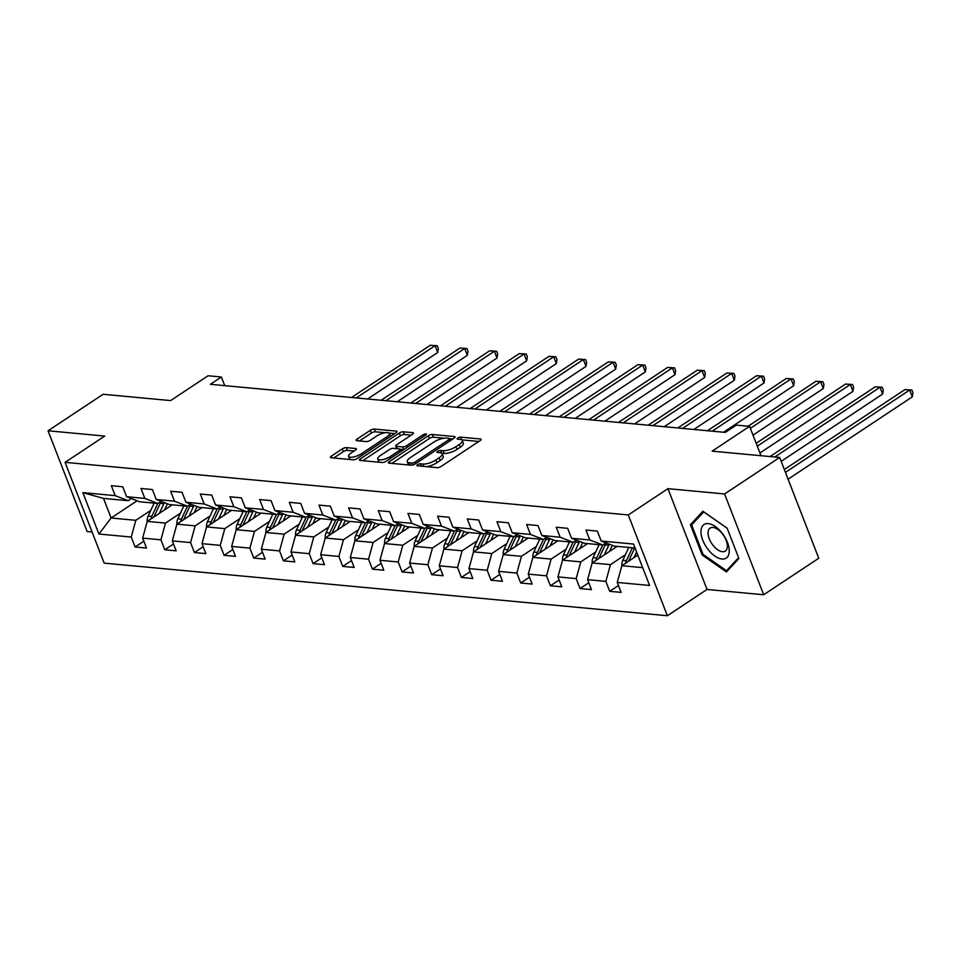 <?xml version="1.0" encoding="UTF-8"?>
<svg xmlns="http://www.w3.org/2000/svg" width="961" height="961" viewBox="0 0 961 961"><rect width="100%" height="100%" fill="white"/><g stroke="black" fill="none" stroke-linecap="round" stroke-linejoin="round"><path stroke-width="1.44" d="M417.567 464.668A2.126 0.709 -21.2 0 0 416.882 465.556A2.126 0.709 -21.2 0 0 417.362 465.797L437.183 467.647A3.039 1.009 -21.2 0 0 441.219 466.385L480.128 440.594A3.039 1.009 -21.2 0 0 481.101 439.321A3.039 1.009 -21.2 0 0 480.428 438.985L460.595 437.135A2.126 0.709 -21.2 0 0 457.772 438.012A2.126 0.709 -21.2 0 0 457.1 438.901A2.126 0.709 -21.2 0 0 457.568 439.141L460.139 439.381A9.718 3.219 -21.2 0 1 462.277 440.45A9.718 3.219 -21.2 0 1 459.19 444.523L455.946 446.673A9.718 3.219 -21.2 0 1 443.057 450.697L440.486 450.457A2.126 0.709 -21.2 0 0 437.663 451.346A2.126 0.709 -21.2 0 0 436.991 452.235A2.126 0.709 -21.2 0 0 437.459 452.463L440.03 452.703A9.718 3.219 -21.2 0 1 442.18 453.772A9.718 3.219 -21.2 0 1 439.081 457.856L435.838 460.007A9.718 3.219 -21.2 0 1 422.948 464.031L420.389 463.791A2.126 0.709 -21.2 0 0 417.567 464.668M346.32 447.634A3.039 1.009 -21.2 0 0 342.296 448.895L331.377 456.127A3.039 1.009 -21.2 0 0 330.416 457.4A3.039 1.009 -21.2 0 0 331.077 457.736L353.107 459.79A3.039 1.009 -21.2 0 0 357.132 458.541L396.052 432.738A3.039 1.009 -21.2 0 0 397.013 431.465A3.039 1.009 -21.2 0 0 396.34 431.129L374.322 429.074A3.039 1.009 -21.2 0 0 370.285 430.336L357.108 439.081A3.039 1.009 -21.2 0 0 356.135 440.354A3.039 1.009 -21.2 0 0 356.807 440.691L366.237 441.567A3.039 1.009 -21.2 0 0 370.261 440.306L376.796 435.97A8.132 2.691 -21.2 0 1 384.52 432.834A8.132 2.691 -21.2 0 1 389.373 433.495A8.132 2.691 -21.2 0 1 386.79 436.907L361.168 453.88A8.132 2.691 -21.2 0 1 353.444 457.016A8.132 2.691 -21.2 0 1 348.603 456.355A8.132 2.691 -21.2 0 1 351.185 452.955L355.45 450.12A3.039 1.009 -21.2 0 0 356.423 448.847A3.039 1.009 -21.2 0 0 355.75 448.511L346.32 447.634L347.377 450.361A3.039 1.009 -21.2 0 0 343.353 451.622L333.743 457.989M724.594 493.966L667.931 488.668L707.02 589.453L763.683 594.751L724.594 493.966L779.659 457.46L712.149 451.153L749.592 426.336L736.282 425.098L725.279 432.402L210.351 384.304L221.366 377.012L208.056 375.763L170.614 400.581L103.115 394.286L48.05 430.78L87.139 531.565L92.1 532.022M667.931 488.668L628.29 514.952L65.072 462.349L104.713 436.078L48.05 430.78M389.421 461.556A3.039 1.009 -21.2 0 0 388.46 462.83A3.039 1.009 -21.2 0 0 389.133 463.154L411.152 465.22A3.039 1.009 -21.2 0 0 415.176 463.959L454.097 438.156A3.039 1.009 -21.2 0 0 455.058 436.895A3.039 1.009 -21.2 0 0 454.385 436.558L432.366 434.492A3.039 1.009 -21.2 0 0 428.342 435.753L389.421 461.556L390.082 463.25M382.13 462.505L360.099 460.451A3.039 1.009 -21.2 0 1 359.438 460.115A3.039 1.009 -21.2 0 1 360.399 458.841L399.308 433.051A3.039 1.009 -21.2 0 1 403.344 431.789L412.762 432.666A3.039 1.009 -21.2 0 1 413.434 433.003A3.039 1.009 -21.2 0 1 412.473 434.276L396.689 444.739A3.039 1.009 -21.2 0 0 395.728 446.012A3.039 1.009 -21.2 0 0 396.4 446.348L402.647 446.925A3.039 1.009 -21.2 0 0 406.671 445.664L423.104 434.78A2.126 0.709 -21.2 0 1 425.122 433.964A2.126 0.709 -21.2 0 1 426.396 434.132A2.126 0.709 -21.2 0 1 425.723 435.021L386.154 461.244A3.039 1.009 -21.2 0 1 382.13 462.505M779.659 457.46L818.748 558.245L763.683 594.751M628.29 514.952L667.378 615.737L104.16 563.134L65.072 462.349M143.85 541.199L135.105 546.989L146.504 548.058L142.648 538.112L160.907 539.818L164.763 549.764L176.175 550.833L172.319 540.887L190.566 542.593L194.422 552.539L205.834 553.596L201.978 543.662L220.237 545.355L224.093 555.302L235.505 556.371L231.649 546.425L249.896 548.13L253.752 558.077L265.164 559.134L261.308 549.199L279.555 550.905L283.411 560.84L294.823 561.909L290.967 551.962L309.226 553.668L313.082 563.614L324.494 564.684L320.638 554.737L338.885 556.443L342.741 566.389L354.153 567.446L350.297 557.512L368.556 559.218L372.412 569.152L383.811 570.221L379.955 560.275L398.214 561.981L402.07 571.927L413.482 572.984L409.626 563.05L427.873 564.756L431.729 574.69L443.141 575.759L439.285 565.813L457.544 567.519L461.4 577.465L472.8 578.534L468.944 568.588L487.203 570.293L491.059 580.24L502.471 581.297L498.615 571.363L516.862 573.068L520.718 583.003L532.13 584.072L528.274 574.125L546.533 575.831L550.389 585.778L561.789 586.847L557.933 576.9L576.192 578.606L580.048 588.54L591.459 589.61L587.603 579.675L605.85 581.369L609.706 591.315L621.118 592.384L617.262 582.438L649.588 585.453L633.527 544.058L601.202 541.031L597.346 531.097L585.934 530.028L589.79 539.974L602.835 545.031L584.576 543.325L571.543 538.268L567.687 528.322L556.275 527.253L560.131 537.199L573.164 542.256L554.917 540.55L541.872 535.493L538.016 525.559L526.616 524.49L530.472 534.436L543.506 539.481L525.247 537.776L512.213 532.73L508.357 522.784L496.945 521.715L500.801 531.661L513.847 536.718L495.588 535.013L482.554 529.955L478.698 520.009L467.286 518.952L471.142 528.886L484.176 533.944L465.929 532.238L452.883 527.181L449.027 517.246L437.627 516.177L441.483 526.123L454.517 531.181L436.258 529.475L423.224 524.418L419.368 514.471L407.957 513.402L411.813 523.349L424.858 528.406L406.599 526.7L393.566 521.643L389.71 511.696L378.298 510.639L382.154 520.574L395.187 525.631L376.94 523.925L363.895 518.88L360.039 508.934L348.639 507.864L352.495 517.811L365.528 522.868L347.269 521.162L334.236 516.105L330.38 506.159L318.968 505.102L322.824 515.036L335.857 520.093L317.61 518.387L304.577 513.33L300.721 503.396L289.309 502.327L293.165 512.273L306.199 517.318L287.952 515.625L274.906 510.567L271.05 500.621L259.65 499.552L263.506 509.498L276.54 514.555L258.281 512.85L245.247 507.792L241.391 497.846L229.979 496.789L233.835 506.723L246.869 511.781L228.622 510.075L215.588 505.018L211.732 495.083L200.32 494.014L204.176 503.96L217.21 509.018L198.951 507.312L185.917 502.255L182.061 492.308L170.662 491.251L174.518 501.186L187.551 506.243L169.292 504.537L156.259 499.48L152.403 489.545L140.991 488.476L144.847 498.423L157.88 503.468L139.633 501.774L126.6 496.717L122.744 486.771L111.332 485.701L115.188 495.648L128.221 500.705L103.5 498.399L111.116 518.003L135.825 520.309L150.781 510.399M135.105 546.989L131.249 537.055L98.923 534.028L82.862 492.633L115.188 495.648M126.6 496.717L144.847 498.423M156.259 499.48L174.518 501.186M185.917 502.255L204.176 503.96M215.588 505.018L233.835 506.723M245.247 507.792L263.506 509.498M274.906 510.567L293.165 512.273M304.577 513.33L322.824 515.036M334.236 516.105L352.495 517.811M363.895 518.88L382.154 520.574M393.566 521.643L411.813 523.349M423.224 524.418L441.483 526.123M452.883 527.181L471.142 528.886M482.554 529.955L500.801 531.661M512.213 532.73L530.472 534.436M541.872 535.493L560.131 537.199M571.543 538.268L589.79 539.974M180.452 513.174L165.496 523.084L147.237 521.379L172.235 504.813M161.088 501.354L157.88 503.468M147.237 521.379L142.648 538.112M165.496 523.084L160.907 539.818M210.111 515.937L195.155 525.859L176.896 524.153L201.894 507.588M190.746 504.129L187.551 506.243M176.896 524.153L172.319 540.887M195.155 525.859L190.566 542.593M239.782 518.712L224.814 528.622L206.567 526.916L231.553 510.351M220.405 506.891L217.21 509.018M206.567 526.916L201.978 543.662M224.814 528.622L220.237 545.355M269.44 521.475L254.485 531.397L236.226 529.691L261.224 513.126M250.076 509.666L246.869 511.781M236.226 529.691L231.649 546.425M254.485 531.397L249.896 548.13M299.099 524.25L284.144 534.172L265.885 532.466L290.883 515.889M279.735 512.429L276.54 514.555M272.816 514.207L266.81 527.145A8.205 6.451 -84.7 0 0 265.921 532.442L261.308 549.199M284.144 534.172L279.555 550.905M328.77 527.024L313.803 536.935L295.556 535.229L320.542 518.664M309.394 515.204L306.199 517.318M302.487 516.982L296.469 529.919A8.205 6.451 -84.7 0 0 295.592 535.205L290.967 551.962M313.803 536.935L309.226 553.668M358.429 529.787L343.473 539.71L325.214 538.004L350.212 521.439M339.065 517.979L335.857 520.093M332.146 519.745L326.127 532.682A8.205 6.451 -84.7 0 0 325.25 537.98L320.638 554.737M343.473 539.71L338.885 556.443M388.088 532.562L373.132 542.472L354.873 540.767L379.871 524.201M368.724 520.742L365.528 522.868M354.873 540.767L350.297 557.512M373.132 542.472L368.556 559.218M417.759 535.337L402.791 545.247L384.544 543.542L409.53 526.976M398.383 523.517L395.187 525.631M384.544 543.542L379.955 560.275M402.791 545.247L398.214 561.981M447.418 538.1L432.462 548.022L414.203 546.316L439.201 529.739M428.053 526.292L424.858 528.406M414.203 546.316L409.626 563.05M432.462 548.022L427.873 564.756M477.076 540.875L462.121 550.785L443.874 549.079L468.86 532.514M457.712 529.055L454.517 531.181M443.874 549.079L439.285 565.813M462.121 550.785L457.544 567.519M506.747 543.638L491.78 553.56L473.533 551.854L498.519 535.289M487.371 531.829L484.176 533.944M473.533 551.854L468.944 568.588M491.78 553.56L487.203 570.293M536.406 546.413L521.451 556.323L503.192 554.617L528.19 538.052M517.042 534.592L513.847 536.718M510.123 536.37L504.117 549.308A8.205 6.451 -84.7 0 0 503.228 554.605L498.615 571.363M521.451 556.323L516.862 573.068M566.065 549.187L551.109 559.098L532.862 557.392L557.848 540.827M546.701 537.367L543.506 539.481M539.782 539.133L533.775 552.07A8.205 6.451 -84.7 0 0 532.899 557.368L528.274 574.125M551.109 559.098L546.533 575.831M595.736 551.95L580.78 561.873L562.521 560.167L587.519 543.602M576.36 540.142L573.164 542.256M569.453 541.908L563.434 554.845A8.205 6.451 -84.7 0 0 562.557 560.143L557.933 576.9M580.78 561.873L576.192 578.606M625.395 554.725L610.439 564.636L592.18 562.93L617.178 546.365M606.031 542.905L602.835 545.031M592.18 562.93L587.603 579.675M610.439 564.636L605.85 581.369M642.681 567.651L621.851 565.705L637.816 555.122M635.077 548.034L614.235 546.088L601.202 541.031M621.851 565.705L617.262 582.438M707.02 589.453L667.378 615.737M224.718 385.649L221.366 377.012M760.992 455.718L749.592 426.336M137.087 500.789L111.116 518.003L98.923 534.028M131.417 498.579L128.221 500.705M82.862 492.633L103.5 498.399M135.825 520.309L131.249 537.055M618.452 585.513L609.706 591.315M588.793 582.75L580.048 588.54M559.134 579.976L550.389 585.778M529.463 577.213L520.718 583.003M499.804 574.438L491.059 580.24M470.145 571.663L461.4 577.465M440.474 568.9L431.729 574.69M410.815 566.125L402.07 571.927M381.157 563.362L372.412 569.152M351.486 560.587L342.741 566.389M321.827 557.812L313.082 563.614M292.168 555.05L283.411 560.84M262.497 552.275L253.752 558.077M232.838 549.5L224.093 555.302M203.179 546.737L194.422 552.539M173.509 543.962L164.763 549.764M702.899 511.252L690.43 524.718L702.203 555.062L726.444 571.951L738.901 558.497L727.129 528.142L702.899 511.252M703.152 554.437L702.203 555.062M694.082 522.291L690.43 524.718M426.552 466.65A9.718 3.219 -21.2 0 0 436.895 462.721L435.838 460.007M442.18 453.772L443.237 456.499A9.718 3.219 -21.2 0 1 440.138 460.571L436.895 462.721M462.277 440.45L463.334 443.177A9.718 3.219 -21.2 0 1 460.247 447.249L457.004 449.4A9.718 3.219 -21.2 0 1 444.114 453.424L441.688 453.196M478.818 441.459L461.797 439.874M444.054 438.216L433.423 437.219A3.039 1.009 -21.2 0 0 429.387 438.48L391.788 463.406M452.787 439.033L449.832 438.757M412.125 463.022A2.126 0.709 -21.2 0 0 414.948 462.133L449.099 439.489A2.126 0.709 -21.2 0 0 449.784 438.6A2.126 0.709 -21.2 0 0 449.304 438.372L446.601 438.12A9.718 3.219 -21.2 0 0 433.711 442.144L410.359 457.616A9.718 3.219 -21.2 0 0 407.272 461.7A9.718 3.219 -21.2 0 0 409.422 462.77L412.125 463.022L412.882 464.98M407.272 461.7L408.329 464.415A9.718 3.219 -21.2 0 0 408.809 464.992M362.765 460.691L400.365 435.765L399.308 433.051M411.164 435.141L404.401 434.516A3.039 1.009 -21.2 0 0 400.365 435.765M400.317 449.34L403.656 449.652L402.647 446.925M380.316 455.586A8.132 2.691 -21.2 0 0 377.733 458.998A8.132 2.691 -21.2 0 0 382.574 459.658A8.132 2.691 -21.2 0 0 390.298 456.523L399.32 450.541A3.039 1.009 -21.2 0 0 400.293 449.267A3.039 1.009 -21.2 0 0 399.62 448.931L393.373 448.355A3.039 1.009 -21.2 0 0 389.337 449.604L380.316 455.586M377.733 458.998L378.79 461.724A8.132 2.691 -21.2 0 0 379.235 462.241M354.141 450.985L347.377 450.361M348.603 456.355L349.66 459.082A8.132 2.691 -21.2 0 0 349.972 459.502M390.478 436.426A8.132 2.691 -21.2 0 0 390.43 436.222L389.373 433.495M385.217 432.714L375.379 431.801A3.039 1.009 -21.2 0 0 371.342 433.063L359.474 440.931M394.743 433.603L389.049 433.075M633.936 557.692L636.602 551.962M621.887 565.681A8.205 6.451 -84.7 0 1 622.764 560.383L628.782 547.446M788.08 479.191L912.301 396.845L909.659 390.034L904.914 389.589L784.332 469.521M628.506 561.296A8.205 6.451 -84.7 0 1 628.662 560.936L634.668 547.998M632.386 547.782L626.38 560.719A8.205 6.451 95.3 0 0 625.599 563.218M785.437 472.38L909.659 390.034L911.893 390.046L912.95 392.773L912.301 396.845M904.914 389.589L911.893 390.046M700.977 531.457A20.121 10.487 -123.5 0 0 714.876 556.071A20.121 10.487 -123.5 0 0 729.243 551.158A20.121 10.487 -123.5 0 0 715.344 526.556A20.121 10.487 -123.5 0 0 700.977 531.457M708.041 532.838A13.778 7.171 -123.5 0 0 714.479 547.001A13.778 7.171 -123.5 0 0 725.327 551.061A13.778 7.171 -123.5 0 0 727.393 546.328A13.778 7.171 -123.5 0 0 720.954 532.166A13.778 7.171 -123.5 0 0 710.107 528.106A13.778 7.171 -123.5 0 0 708.041 532.838M738.589 557.68L726.516 570.714L703.032 554.353L691.632 524.946L703.704 511.901L727.177 528.262M729.279 568.888L726.516 570.714M609.49 551.458L611.496 547.157A19.652 15.472 -84.7 0 1 612.421 545.38M604.277 554.917L608.769 545.235A23.677 18.643 -84.7 0 1 609.298 544.178M592.216 562.906A8.205 6.451 -84.7 0 1 593.105 557.62L599.111 544.683M598.835 558.521A8.205 6.451 -84.7 0 1 598.991 558.161L605.166 544.899A23.677 18.643 -84.7 0 1 606.163 542.965M781.161 461.34L882.642 394.07L880 387.259L875.243 386.815L770.037 456.559M602.727 545.019L596.709 557.957A8.205 6.451 95.3 0 0 595.94 560.443M774.782 457.004L880 387.259L882.234 387.271L883.291 389.998L882.642 394.07M875.243 386.815L882.234 387.271M579.831 548.695L581.825 544.382A19.652 15.472 -84.7 0 1 582.75 542.617M574.606 552.155L579.111 542.472A23.677 18.643 -84.7 0 1 579.639 541.403M569.176 555.758A8.205 6.451 -84.7 0 1 569.332 555.398L575.495 542.124A23.677 18.643 -84.7 0 1 576.504 540.19M759.935 452.979L852.984 391.307L850.341 384.496L845.584 384.052L756.175 443.309M573.068 542.244L567.05 555.182A8.205 6.451 95.3 0 0 566.269 557.68M757.292 446.168L850.341 384.496L852.563 384.508L853.62 387.223L852.984 391.307M845.584 384.052L852.563 384.508M550.173 545.92L552.167 541.62A19.652 15.472 -84.7 0 1 553.092 539.842M544.947 549.38L549.452 539.698A23.677 18.643 -84.7 0 1 549.968 538.64M539.517 552.983A8.205 6.451 -84.7 0 1 539.674 552.623L545.836 539.361A23.677 18.643 -84.7 0 1 546.833 537.415M753.004 435.141L823.313 388.532L820.67 381.721L815.925 381.277L748.151 426.203M543.397 539.481L537.391 552.419A8.205 6.451 95.3 0 0 536.61 554.905M750.373 428.33L820.67 381.721L822.904 381.733L823.961 384.46L823.313 388.532M815.925 381.277L822.904 381.733M520.502 543.145L522.508 538.845A19.652 15.472 -84.7 0 1 523.433 537.079M515.288 546.605L519.781 536.923A23.677 18.643 -84.7 0 1 520.309 535.866M509.847 550.209A8.205 6.451 -84.7 0 1 510.003 549.86L516.177 536.586A23.677 18.643 -84.7 0 1 517.174 534.652M723.549 432.234L793.654 385.757L791.011 378.946L786.254 378.502L707.476 430.732M513.739 536.706L507.72 549.644A8.205 6.451 95.3 0 0 506.952 552.131M712.221 431.177L791.011 378.946L793.245 378.958L794.303 381.685L793.654 385.757M786.254 378.502L793.245 378.958M490.843 540.382L492.837 536.07A19.652 15.472 -84.7 0 1 493.762 534.304M485.617 543.842L490.122 534.16A23.677 18.643 -84.7 0 1 490.639 533.091M473.569 551.83A8.205 6.451 -84.7 0 1 474.446 546.533L480.464 533.595M480.188 547.446A8.205 6.451 -84.7 0 1 480.344 547.085L486.506 533.823A23.677 18.643 -84.7 0 1 487.515 531.877M693.878 429.459L763.995 382.995L761.352 376.183L756.595 375.739L677.805 427.969M484.08 533.932L478.061 546.869A8.205 6.451 95.3 0 0 477.281 549.368M682.562 428.402L761.352 376.183L763.575 376.195L764.632 378.922L763.995 382.995M756.595 375.739L763.575 376.195M461.184 537.607L463.178 533.307A19.652 15.472 -84.7 0 1 464.103 531.529M455.958 541.067L460.463 531.385A23.677 18.643 -84.7 0 1 460.98 530.328M443.91 549.055A8.205 6.451 -84.7 0 1 444.787 543.77L450.793 530.832M450.517 544.671A8.205 6.451 -84.7 0 1 450.685 544.31L456.847 531.049A23.677 18.643 -84.7 0 1 457.844 529.103M664.219 426.696L734.324 380.22L731.681 373.409L726.936 372.964L648.146 425.194M454.409 531.169L448.403 544.106A8.205 6.451 95.3 0 0 447.622 546.593M652.903 425.639L731.681 373.409L733.916 373.421L734.973 376.147L734.324 380.22M726.936 372.964L733.916 373.421M431.513 534.833L433.519 530.532A19.652 15.472 -84.7 0 1 434.432 528.766M426.3 538.292L430.792 528.61A23.677 18.643 -84.7 0 1 431.321 527.553M414.239 546.292A8.205 6.451 -84.7 0 1 415.116 540.995L421.134 528.057M420.858 541.896A8.205 6.451 -84.7 0 1 421.014 541.548L427.189 528.274A23.677 18.643 -84.7 0 1 428.186 526.34M634.56 423.921L704.665 377.457L702.023 370.646L697.266 370.201L618.488 422.42M424.75 528.394L418.732 541.331A8.205 6.451 95.3 0 0 417.963 543.83M623.233 422.864L702.023 370.646L704.257 370.658L705.314 373.373L704.665 377.457M697.266 370.201L704.257 370.658M401.854 532.07L403.848 527.769A19.652 15.472 -84.7 0 1 404.773 525.991M396.629 535.529L401.133 525.847A23.677 18.643 -84.7 0 1 401.65 524.778M384.58 543.518A8.205 6.451 -84.7 0 1 385.457 538.22L391.475 525.283M391.199 539.133A8.205 6.451 -84.7 0 1 391.355 538.773L397.518 525.511A23.677 18.643 -84.7 0 1 398.515 523.565M604.889 421.158L675.006 374.682L672.364 367.871L667.607 367.426L588.817 419.657M395.079 525.631L389.073 538.556A8.205 6.451 95.3 0 0 388.292 541.055M593.574 420.101L672.364 367.871L674.586 367.883L675.643 370.61L675.006 374.682M667.607 367.426L674.586 367.883M372.183 529.295L374.189 524.994A19.652 15.472 -84.7 0 1 375.114 523.228M366.97 532.754L371.475 523.072A23.677 18.643 -84.7 0 1 371.991 522.015M354.909 540.743A8.205 6.451 -84.7 0 1 355.798 535.457L361.804 522.52M361.528 536.358A8.205 6.451 -84.7 0 1 361.684 536.01L367.859 522.736A23.677 18.643 -84.7 0 1 368.856 520.802M575.231 418.383L645.336 371.907L642.693 365.096L637.948 364.651L559.158 416.882M365.42 522.856L359.414 535.794A8.205 6.451 95.3 0 0 358.633 538.28M563.915 417.326L642.693 365.096L644.927 365.108L645.984 367.835L645.336 371.907M637.948 364.651L644.927 365.108M342.524 526.532L344.531 522.219A19.652 15.472 -84.7 0 1 345.443 520.454M337.311 529.991L341.804 520.309A23.677 18.643 -84.7 0 1 342.332 519.24M331.869 533.595A8.205 6.451 -84.7 0 1 332.025 533.235L338.2 519.973A23.677 18.643 -84.7 0 1 339.197 518.027M545.572 415.608L615.677 369.144L613.034 362.333L608.277 361.889L529.499 414.107M335.761 520.081L329.743 533.019A8.205 6.451 95.3 0 0 328.974 535.517M534.244 414.551L613.034 362.333L615.268 362.345L616.325 365.072L615.677 369.144M608.277 361.889L615.268 362.345M312.866 523.757L314.86 519.457A19.652 15.472 -84.7 0 1 315.785 517.679M307.64 527.217L312.145 517.535A23.677 18.643 -84.7 0 1 312.661 516.477M302.21 530.82A8.205 6.451 -84.7 0 1 302.367 530.46L308.529 517.198A23.677 18.643 -84.7 0 1 309.526 515.252M515.901 412.846L586.006 366.369L583.375 359.558L578.618 359.114L499.828 411.344M306.091 517.318L300.084 530.256A8.205 6.451 95.3 0 0 299.303 532.742M504.585 411.788L583.375 359.558L585.597 359.57L586.654 362.297L586.006 366.369M578.618 359.114L585.597 359.57M283.195 520.982L285.201 516.682A19.652 15.472 -84.7 0 1 286.126 514.916M277.981 524.442L282.486 514.76A23.677 18.643 -84.7 0 1 283.002 513.703M272.54 528.045A8.205 6.451 -84.7 0 1 272.696 527.697L278.87 514.423A23.677 18.643 -84.7 0 1 279.867 512.489M486.242 410.071L556.347 363.594L553.704 356.795L548.959 356.351L470.169 408.569M276.432 514.543L270.413 527.481A8.205 6.451 95.3 0 0 269.645 529.967M474.926 409.014L553.704 356.795L555.938 356.807L556.996 359.522L556.347 363.594M548.959 356.351L555.938 356.807M253.536 518.219L255.542 513.919A19.652 15.472 -84.7 0 1 256.455 512.141M248.322 521.679L252.815 511.997A23.677 18.643 -84.7 0 1 253.344 510.928M236.262 529.667A8.205 6.451 -84.7 0 1 237.139 524.37L243.157 511.432M242.881 525.283A8.205 6.451 -84.7 0 1 243.037 524.922L249.199 511.66A23.677 18.643 -84.7 0 1 250.208 509.714M456.583 407.308L526.688 360.831L524.045 354.02L519.288 353.576L440.51 405.806M246.773 511.769L240.755 524.706A8.205 6.451 95.3 0 0 239.986 527.205M445.255 406.251L524.045 354.02L526.28 354.032L527.325 356.759L526.688 360.831M519.288 353.576L526.28 354.032M223.877 515.444L225.871 511.144A19.652 15.472 -84.7 0 1 226.796 509.366M218.652 518.904L223.156 509.222A23.677 18.643 -84.7 0 1 223.673 508.165M206.603 526.892A8.205 6.451 -84.7 0 1 207.48 521.607L213.498 508.669M213.222 522.508A8.205 6.451 -84.7 0 1 213.378 522.159L219.54 508.886A23.677 18.643 -84.7 0 1 220.537 506.952M426.912 404.533L497.017 358.057L494.386 351.245L489.63 350.801L410.84 403.031M217.102 509.006L211.096 521.943A8.205 6.451 95.3 0 0 210.315 524.43M415.596 403.476L494.386 351.245L496.609 351.258L497.666 353.984L497.017 358.057M489.63 350.801L496.609 351.258M194.206 512.681L196.212 508.369A19.652 15.472 -84.7 0 1 197.137 506.603M188.993 516.141L193.497 506.459A23.677 18.643 -84.7 0 1 194.014 505.39M176.932 524.129A8.205 6.451 -84.7 0 1 177.821 518.832L183.827 505.894M183.551 519.745A8.205 6.451 -84.7 0 1 183.707 519.384L189.882 506.111A23.677 18.643 -84.7 0 1 190.879 504.177M397.253 401.758L467.358 355.294L464.716 348.483L459.959 348.038L381.181 400.256M187.443 506.231L181.425 519.168A8.205 6.451 95.3 0 0 180.656 521.667M385.938 400.701L464.716 348.483L466.95 348.495L468.007 351.209L467.358 355.294M459.959 348.038L466.95 348.495M164.547 509.907L166.553 505.606A19.652 15.472 -84.7 0 1 167.466 503.828M159.334 513.366L163.826 503.684A23.677 18.643 -84.7 0 1 164.355 502.627M147.273 521.355A8.205 6.451 -84.7 0 1 148.15 516.057L154.168 503.132M153.892 516.97A8.205 6.451 -84.7 0 1 154.048 516.61L160.211 503.348A23.677 18.643 -84.7 0 1 161.22 501.402M367.595 398.995L437.699 352.519L435.057 345.708L430.3 345.263L351.51 397.494M157.784 503.468L151.766 516.405A8.205 6.451 95.3 0 0 150.997 518.892M356.267 397.938L435.057 345.708L437.279 345.72L438.336 348.447L437.699 352.519M430.3 345.263L437.279 345.72M423.873 466.409L422.948 464.031M440.138 460.571L439.081 457.856M441.507 453.087L440.486 450.457M444.114 453.424L443.057 450.697M457.004 449.4L455.946 446.673M460.247 447.249L459.19 444.523M461.616 439.766L460.595 437.135M480.824 440.018L480.428 438.985M421.302 466.169L420.389 463.791M429.387 438.48L428.342 435.753M433.423 437.219L432.366 434.492M454.793 437.591L454.385 436.558M415.548 463.707L414.948 462.133M449.712 441.063L449.099 439.489M410.335 465.136L409.422 462.77M361.06 460.535L360.399 458.841M404.401 434.516L403.344 431.789M413.17 433.699L412.762 432.666M397.313 448.715L396.4 446.348M407.284 447.237L406.671 445.664M423.717 436.354L423.104 434.78M390.911 458.097L390.298 456.523M399.932 452.114L399.32 450.541M356.147 449.544L355.75 448.511M361.78 455.454L361.168 453.88M387.391 438.48L386.79 436.907M357.756 440.775L357.108 439.081M371.342 433.063L370.285 430.336M375.379 431.801L374.322 429.074M396.749 432.162L396.34 431.129M332.038 457.832L331.377 456.127M343.353 451.622L342.296 448.895M622.764 560.383L626.38 560.719M605.166 544.899L608.769 545.235M593.105 557.62L596.709 557.957M575.495 542.124L579.111 542.472M563.434 554.845L567.05 555.182M545.836 539.361L549.452 539.698M533.775 552.07L537.391 552.419M516.177 536.586L519.781 536.923M504.117 549.308L507.72 549.644M486.506 533.823L490.122 534.16M474.446 546.533L478.061 546.869M456.847 531.049L460.463 531.385M444.787 543.77L448.403 544.106M427.189 528.274L430.792 528.61M415.116 540.995L418.732 541.331M397.518 525.511L401.133 525.847M385.457 538.22L389.073 538.556M367.859 522.736L371.475 523.072M355.798 535.457L359.414 535.794M338.2 519.973L341.804 520.309M326.127 532.682L329.743 533.019M308.529 517.198L312.145 517.535M296.469 529.919L300.084 530.256M278.87 514.423L282.486 514.76M266.81 527.145L270.413 527.481M249.199 511.66L252.815 511.997M237.139 524.37L240.755 524.706M219.54 508.886L223.156 509.222M207.48 521.607L211.096 521.943M189.882 506.111L193.497 506.459M177.821 518.832L181.425 519.168M160.211 503.348L163.826 503.684M148.15 516.057L151.766 516.405M450.529 440.522L449.784 438.6M396.749 448.667L395.728 446.012M401.097 451.346L400.293 449.267"/></g></svg>
